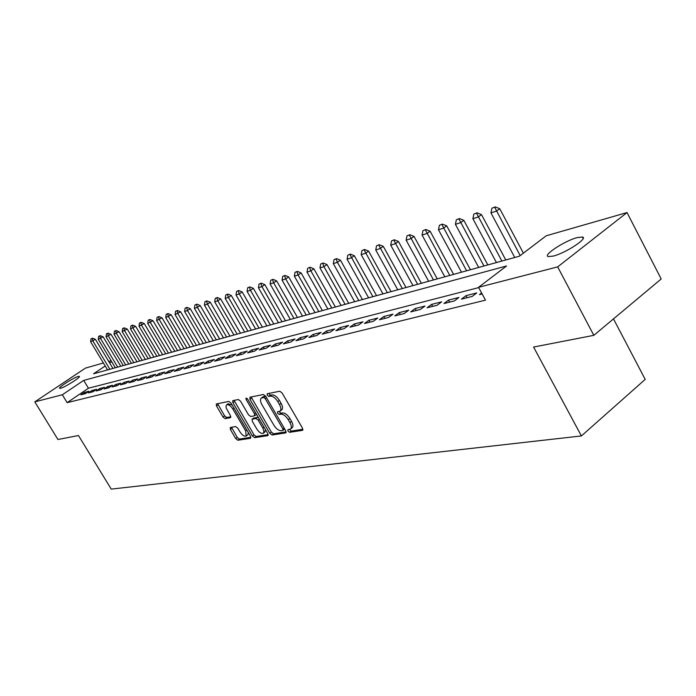 <?xml version="1.0" encoding="UTF-8"?>
<svg xmlns="http://www.w3.org/2000/svg" width="696" height="696" viewBox="0 0 696 696"><rect width="100%" height="100%" fill="white"/><g stroke="black" fill="none" stroke-linecap="round" stroke-linejoin="round"><path stroke-width="1.04" d="M288.005 431.094L289.614 432.312L302.403 430.354L302.499 428.214L282.115 392.962L279.775 391.23L267.229 393.736L267.203 395.258L268.804 396.45L270.413 396.137C272.902 396.067 275.364 397.894 277.782 401.635L279.479 404.55C281.193 407.786 281.358 409.996 279.966 411.188L277.521 411.78L277.634 413.224L279.235 414.425L280.853 414.146C283.368 414.12 285.83 415.964 288.248 419.688L289.928 422.585C291.624 425.769 291.781 427.944 290.406 429.11L287.9 429.684L288.005 431.094M289.405 429.415L291.233 431.076L302.908 429.275M268.586 393.466L270.448 395.241L272.049 394.928L270.413 396.137M279.026 411.484L280.862 413.207L282.489 412.928L280.853 414.146M78.283 376.449L79.318 376.362C81.362 376.867 65.05 387.246 60.622 388.255L59.639 388.325C57.716 387.742 73.785 377.528 78.283 376.449M577.123 237.614L582.422 237.005C588.572 238.041 565.717 253.048 553.32 256.076L548.283 256.589C542.454 255.38 564.656 240.816 577.123 237.614M230.333 427.466L230.35 429.458L235.726 438.593L237.841 440.237L250.49 438.297L250.508 436.296L231.02 403.062L228.862 401.418L216.291 403.967L216.491 405.933L223.033 417.035L225.147 418.661L230.628 417.635L230.437 415.677L226.278 408.187L225.974 406.09L226.652 404.837C228.523 404.272 230.594 405.672 232.855 409.048L245.671 430.885L246.175 436.061C244.279 436.61 242.191 435.191 239.92 431.825L237.797 428.214L235.666 426.57L230.333 427.466M105.192 365.983L93.56 373.787L519.373 256.224L546.23 235.779L627.035 212.567L661.2 278.965L593.836 335.341L533.58 347.052L581.404 435.948L111.238 489.114L78.465 435.522L57.942 439.507L34.8 401.87L85.399 368.132L103.382 362.973M593.836 335.341L557.67 266.89L478.535 287.317L506.566 265.976L83.711 380.399L62.327 394.762L34.8 401.87M478.691 287.605L88.453 388.229L67.138 402.645L485.486 300.159L478.535 287.317M67.138 402.645L62.327 394.762M269.77 433.303L272.005 435.009L285.682 432.912L285.751 430.815L265.655 396.215L263.375 394.51L249.96 397.199L249.942 399.321L269.77 433.303L271.362 432.094L273.598 433.799L286.16 431.859M267.743 435.661L254.588 437.671L252.413 436L232.89 402.688L232.708 400.678L238.354 399.521L240.538 401.174L248.533 414.851L250.734 416.521L254.649 415.782L254.475 413.781L246.106 399.443L245.984 398.016L247.663 399.139L267.777 433.608L267.743 435.661L268.151 435.348M481.606 292.981L479.474 294.617L482.128 293.947M461.439 299.15L472.184 296.444L476.777 292.938L466.007 295.67L461.439 299.15M443.978 303.534L454.384 300.916L458.942 297.462L448.52 300.106L443.978 303.534M427.074 307.78L437.149 305.248L441.673 301.838L431.581 304.396L427.074 307.78M410.692 311.904L420.462 309.442L424.952 306.075L415.164 308.554L410.692 311.904M394.815 315.888L404.28 313.513L408.743 310.181L399.252 312.591L394.815 315.888M379.416 319.76L388.603 317.454L393.022 314.166L383.827 316.497L379.416 319.76M364.478 323.518L373.387 321.274L377.78 318.029L368.845 320.299L364.478 323.518M349.975 327.163L358.623 324.988L362.981 321.787L354.308 323.979L349.975 327.163M335.89 330.704L344.285 328.59L348.618 325.423L340.196 327.555L335.89 330.704M322.204 334.141L330.365 332.088L334.663 328.964L326.476 331.035L322.204 334.141M308.902 337.482L316.837 335.489L321.1 332.401L313.139 334.419L308.902 337.482M295.965 340.736L303.682 338.795L307.91 335.742L300.176 337.699L295.965 340.736M283.385 343.894L290.893 342.006L295.095 338.987L287.57 340.901L283.385 343.894M271.144 346.973L278.452 345.138L282.62 342.154L275.294 344.007L271.144 346.973M259.234 349.966L266.342 348.183L270.474 345.233L263.34 347.034L259.234 349.966M247.628 352.881L254.553 351.141L258.651 348.226L251.708 349.984L247.628 352.881M236.327 355.726L243.069 354.029L247.141 351.141L240.372 352.863L236.327 355.726M225.313 358.492L231.881 356.839L235.918 353.986L229.332 355.656L225.313 358.492M214.577 361.189L220.98 359.58L224.991 356.761L218.561 358.388L214.577 361.189M204.102 363.825L210.357 362.251L214.333 359.458L208.06 361.05L204.102 363.825M193.897 366.392L199.987 364.861L203.937 362.094L197.821 363.643L193.897 366.392M183.927 368.897L189.877 367.401L193.792 364.669L187.824 366.183L183.927 368.897M174.209 371.342L180.012 369.88L183.892 367.175L178.072 368.654L174.209 371.342M164.708 373.726L170.381 372.299L174.235 369.628L168.545 371.064L164.708 373.726M155.443 376.058L160.976 374.665L164.804 372.012L159.245 373.421L155.443 376.058M146.386 378.328L151.789 376.971L155.591 374.352L150.162 375.727L146.386 378.328M137.538 380.555L142.819 379.224L146.586 376.632L141.288 377.971L137.538 380.555M128.891 382.73L134.05 381.434L137.791 378.859L132.605 380.173L128.891 382.73M120.434 384.853L125.48 383.583L129.195 381.043L124.132 382.322L120.434 384.853M112.169 386.933L117.102 385.688L120.791 383.174L115.832 384.427L112.169 386.933M104.078 388.96L108.907 387.75L112.569 385.253L107.723 386.48L104.078 388.96M96.17 390.952L100.894 389.76L104.522 387.298L99.78 388.499L96.17 390.952M88.427 392.901L93.055 391.735L96.657 389.29L92.011 390.465L88.427 392.901M88.949 391.239L84.407 392.387L80.849 394.797L85.373 393.666L88.949 391.239M581.404 435.948L645.201 379.39L613.489 318.899M627.035 212.567L557.67 266.89M108.698 361.441L111.125 360.745M111.656 361.633L109.637 362.99M88.453 388.229L83.711 380.399M466.007 295.67L467.12 297.714M448.52 300.106L449.616 302.116M431.581 304.396L432.668 306.379M415.164 308.554L416.243 310.503M399.252 312.591L400.322 314.505M383.827 316.497L384.879 318.385M368.845 320.299L369.889 322.152M354.308 323.979L355.343 325.815M340.196 327.555L341.214 329.365M326.476 331.035L327.485 332.81M313.139 334.419L314.14 336.168M300.176 337.699L301.168 339.43M287.57 340.901L288.544 342.597M275.294 344.007L276.26 345.686M263.34 347.034L264.297 348.696M251.708 349.984L252.657 351.619M240.372 352.863L241.312 354.473M229.332 355.656L230.254 357.248M218.561 358.388L219.475 359.962M208.06 361.05L208.974 362.599M197.821 363.643L198.717 365.174M187.824 366.183L188.72 367.688M178.072 368.654L178.95 370.142M168.545 371.064L169.424 372.543M159.245 373.421L160.115 374.883M150.162 375.727L151.023 377.162M141.288 377.971L142.132 379.398M132.605 380.173L133.449 381.582M124.132 382.322L124.958 383.714M115.832 384.427L116.658 385.801M107.723 386.48L108.541 387.846M99.78 388.499L100.589 389.838M92.011 390.465L92.82 391.796M84.407 392.387L85.208 393.71M290.65 428.927L292.024 427.875C293.399 426.709 293.242 424.534 291.554 421.358L289.928 422.585M282.489 412.928C285.003 412.893 287.465 414.738 289.875 418.453L291.554 421.358M280.183 411.023L281.593 409.961C282.994 408.778 282.828 406.56 281.114 403.332L279.479 404.55M272.049 394.928C274.546 394.85 277.008 396.676 279.427 400.409L281.114 403.332M251.125 396.964L271.362 432.094M282.837 430.441L282.88 428.971L265.263 398.651L263.671 397.459L261.383 398.034C260.017 399.217 260.191 401.418 261.905 404.628L273.885 425.212C276.251 428.858 278.67 430.685 281.14 430.702L282.837 430.441M283.142 430.215L284.725 429.04M265.715 396.311L263.671 397.459M262.827 396.972L265.306 396.259M268.186 434.635L256.171 436.488L254.588 437.671M234.056 400.374L253.996 434.809L256.171 436.488M256.058 414.668L256.493 414.259M256.798 428.98C259.121 432.425 261.27 433.86 263.245 433.286L263.967 431.668L263.053 428.492L258.207 420.166L255.989 418.487L252.074 419.209L252.248 421.193L256.798 428.98M263.419 433.156L264.837 432.085L265.498 429.702M258.373 417.487L257.59 417.296L255.989 418.487M253.483 418.235L257.59 417.296M246.332 435.94L247.75 434.887L248.385 432.686M232.203 405.081L228.114 403.767M217.639 403.663L224.608 415.877L226.722 417.504L230.855 416.756M231.498 427.274L237.284 437.427L239.407 439.072L250.908 437.297M523.392 253.161L499.745 208.722L496.474 211.106L490.941 212.889L514.753 257.503M495.248 206.886L491.942 208.191L495.248 206.886L499.745 208.722M520.182 255.606L494.699 207.286M490.941 212.889L491.942 208.191M505.766 259.982L481.493 214.62L478.239 216.978L472.888 218.701L496.431 262.557M477.073 212.819L473.854 214.081L477.073 212.819L481.493 214.62M501.868 261.061L476.525 213.211M472.888 218.701L473.854 214.081M487.826 264.932L463.814 220.327L460.587 222.659L455.402 224.33L478.683 267.455M459.473 218.553L456.341 219.788L459.473 218.553L463.814 220.327M483.946 266.002L458.934 218.944M455.402 224.33L456.341 219.788M470.444 269.735L446.702 225.861L443.5 228.157L438.471 229.776L461.492 272.206M442.421 224.112L439.376 225.313L442.421 224.112L446.702 225.861M466.59 270.796L441.89 224.495M438.471 229.776L439.376 225.313M453.592 274.389L430.111 231.22L426.935 233.491L422.063 235.057L444.822 276.808M425.9 229.497L422.933 230.672L425.9 229.497L430.111 231.22M449.773 275.442L425.369 229.88M422.063 235.057L422.933 230.672M437.253 278.896L414.033 236.414L410.875 238.658L406.151 240.181L428.666 281.271M409.883 234.717L406.995 235.866L409.883 234.717L414.033 236.414M433.46 279.949L409.361 235.091M406.151 240.181L406.995 235.866M421.393 283.281L398.434 241.46L395.293 243.678L390.717 245.149L412.98 285.604M394.345 239.789L391.535 240.903L394.345 239.789L398.434 241.46M417.635 284.316L393.823 240.155M390.717 245.149L391.535 240.903M406.012 287.526L383.296 246.349L380.181 248.542L375.736 249.977L397.755 289.806M379.268 244.705L376.527 245.792L379.268 244.705L383.296 246.349M402.279 288.553L378.755 245.07M375.736 249.977L376.527 245.792M391.065 291.65L368.593 251.099L365.504 253.266L361.189 254.658L382.974 293.886M364.634 249.472L361.955 250.543L364.634 249.472L368.593 251.099M387.368 292.677L364.112 249.838M361.189 254.658L361.955 250.543M376.553 295.661L354.325 255.71L351.254 257.851L347.06 259.208L368.61 297.853M350.41 254.11L347.809 255.154L350.41 254.11L354.325 255.71M372.882 296.67L349.905 254.466M347.06 259.208L347.809 255.154M362.442 299.55L340.448 260.191L337.403 262.314L333.323 263.627L354.655 301.707M336.594 258.616L334.054 259.634L336.594 258.616L340.448 260.191M358.797 300.559L337.403 262.314L336.09 258.964M333.323 263.627L334.054 259.634M348.731 303.343L326.963 264.55L323.945 266.646L319.977 267.925L341.084 305.448M323.17 262.992L320.682 263.993L323.17 262.992L326.963 264.55M345.112 304.335L323.945 266.646L322.666 263.34M319.977 267.925L320.682 263.993M335.394 307.023L313.853 268.786L310.851 270.857L306.997 272.101L327.877 309.094M310.103 267.255L307.675 268.23L310.103 267.255L313.853 268.786M331.801 308.015L310.851 270.857L309.607 267.595M306.997 272.101L307.675 268.23M322.413 310.607L301.09 272.91L298.114 274.964L294.365 276.173L315.036 312.643M297.401 271.397L295.026 272.345L297.401 271.397L301.09 272.91M318.846 311.59L298.114 274.964L296.905 271.736M294.365 276.173L295.026 272.345M309.781 314.096L288.675 276.921L285.725 278.948L282.071 280.123L302.525 316.097M285.038 275.425L282.715 276.356L285.038 275.425L288.675 276.921M306.24 315.07L285.725 278.948L284.542 275.764M282.071 280.123L282.715 276.356M297.479 317.489L276.59 280.827L273.659 282.837L270.1 283.977L290.354 319.455M272.997 279.348L270.727 280.262L272.997 279.348L276.59 280.827M293.973 318.455L273.659 282.837L272.51 279.688M270.1 283.977L270.727 280.262M285.49 320.795L264.819 284.629L261.905 286.613L258.442 287.735L278.487 322.735M261.27 283.176L259.051 284.072L261.27 283.176L264.819 284.629M282.01 321.761L261.905 286.613L260.782 283.507M258.442 287.735L259.051 284.072M273.815 324.023L253.344 288.335L250.456 290.302L247.08 291.389L266.933 325.928M249.847 286.9L247.68 287.779L249.847 286.9L253.344 288.335M270.37 324.971L250.456 290.302L249.368 287.231M247.08 291.389L247.68 287.779M262.435 327.163L242.173 291.946L239.302 293.895L236.014 294.956L255.658 329.034M238.711 290.528L236.588 291.389L238.711 290.528L242.173 291.946M259.016 328.112L239.302 293.895L238.232 290.85M236.014 294.956L236.588 291.389M251.343 330.226L231.272 295.469L228.427 297.392L225.217 298.427L244.679 332.07M227.862 294.069L225.782 294.913L227.862 294.069L231.272 295.469M247.941 331.165L228.427 297.392L227.383 294.391M225.217 298.427L225.782 294.913M240.52 333.219L220.641 298.897L217.822 300.811L214.69 301.82L233.96 335.028M217.274 297.514L215.238 298.349L217.274 297.514L220.641 298.897M237.145 334.15L217.822 300.811L216.804 297.836M214.69 301.82L215.238 298.349M229.958 336.133L210.279 302.247L207.478 304.143L204.424 305.126L223.503 337.917M206.947 300.881L204.955 301.699L206.947 300.881L210.279 302.247M226.618 337.055L207.478 304.143L206.486 301.203M204.424 305.126L204.955 301.699M219.658 338.978L200.161 305.518L197.386 307.388L194.401 308.345L213.298 340.727M196.872 304.169L194.924 304.97L196.872 304.169L200.161 305.518M216.334 339.892L197.386 307.388L196.411 304.483M194.401 308.345L194.924 304.97M209.592 341.753L190.286 308.711L187.529 310.564L184.614 311.495L203.336 343.485M187.041 307.38L185.127 308.154L187.041 307.38L190.286 308.711M206.303 342.667L187.529 310.564L186.58 307.684M184.614 311.495L185.127 308.154M199.769 344.468L180.647 311.825L175.07 314.575L193.61 346.164M177.436 310.503L175.557 311.277L177.436 310.503L180.647 311.825M196.507 345.364L177.906 313.661L176.984 310.808M175.07 314.575L175.557 311.277M190.182 347.113L171.233 314.862L165.735 317.576L184.109 348.792M168.058 313.565L166.222 314.322L168.058 313.565L171.233 314.862M186.937 348.009L168.51 316.68L167.606 313.87M165.735 317.576L166.222 314.322M180.803 349.705L162.029 317.837L156.626 320.508L174.826 351.358M158.897 316.55L157.096 317.289L158.897 316.55L162.029 317.837M177.584 350.593L159.332 319.638L158.444 316.854M156.626 320.508L157.096 317.289M171.642 352.228L153.042 320.743L147.717 323.379L165.752 353.855M149.945 319.473L148.178 320.195L149.945 319.473L153.042 320.743M168.449 353.116L150.362 322.526L149.501 319.769M147.717 323.379L148.178 320.195M162.69 354.708L144.255 323.579L139.009 326.18L156.878 356.308M141.192 322.326L139.452 323.04L141.192 322.326L144.255 323.579M159.514 355.578L141.601 325.345L140.749 322.613M139.009 326.18L139.452 323.04M153.929 357.126L135.668 326.354L130.491 328.921L148.204 358.701M132.64 325.11L130.935 325.815L132.64 325.11L135.668 326.354M150.788 357.988L133.032 328.103L132.196 325.406M130.491 328.921L130.935 325.815M145.368 359.484L127.264 329.069L122.165 331.6L139.722 361.05M124.271 327.842L122.6 328.529L124.271 327.842L127.264 329.069M142.245 360.345L124.645 330.8L123.836 328.129M122.165 331.6L122.6 328.529M136.99 361.798L119.051 331.722L114.022 334.219L131.422 363.338M116.084 330.513L114.44 331.192L116.084 330.513L119.051 331.722M133.893 362.66L116.45 333.445L115.658 330.791M114.022 334.219L114.44 331.192M128.786 364.06L111.012 334.324L106.053 336.786L123.296 365.583M108.08 333.123L106.462 333.793L108.08 333.123L111.012 334.324M125.715 364.913L108.428 336.029L107.654 333.401M106.053 336.786L106.462 333.793M120.765 366.279L103.138 336.864L98.258 339.3L115.345 367.775M100.241 335.672L98.658 336.333L100.241 335.672L103.138 336.864M117.711 367.123L100.581 338.552L99.815 335.959M98.258 339.3L98.658 336.333M112.909 368.445L95.439 339.352L90.619 341.753L107.558 369.924M92.568 338.178L91.011 338.822L92.568 338.178L95.439 339.352M109.881 369.28L92.899 341.023L92.15 338.456M90.619 341.753L91.011 338.822M291.233 431.076L289.614 432.312M270.448 395.241L268.804 396.45M280.862 413.207L279.235 414.425M289.875 418.453L288.248 419.688M279.427 400.409L277.782 401.635M302.864 429.998L302.403 430.354M251.56 398.129L249.942 399.321M286.117 432.581L285.682 432.912M273.598 433.799L272.005 435.009M284.133 428.031L282.88 428.971M266.533 397.72L265.263 398.651M263.636 396.59L262.009 397.79M253.996 434.809L252.413 436M234.491 401.522L232.89 402.688M255.684 412.885L254.475 413.781M247.263 398.599L246.106 399.443M263.984 427.1L262.784 428.005M259.417 419.27L258.207 420.166M253.866 417.948L252.265 419.14M246.828 430.024L245.671 430.885M234.03 408.195L232.855 409.048M226.722 417.504L225.147 418.661M224.608 415.877L223.033 417.035M218.074 404.785L216.491 405.933M239.407 439.072L237.841 440.237M237.284 437.427L235.726 438.593M231.916 428.301L230.35 429.458M582.422 237.005L583.161 238.424M284.603 429.162L283.046 430.345M263.018 396.833L261.383 398.034M256.259 414.59L254.71 415.738M253.666 418.026L252.074 419.209M228.245 403.68L226.652 404.837"/></g></svg>
